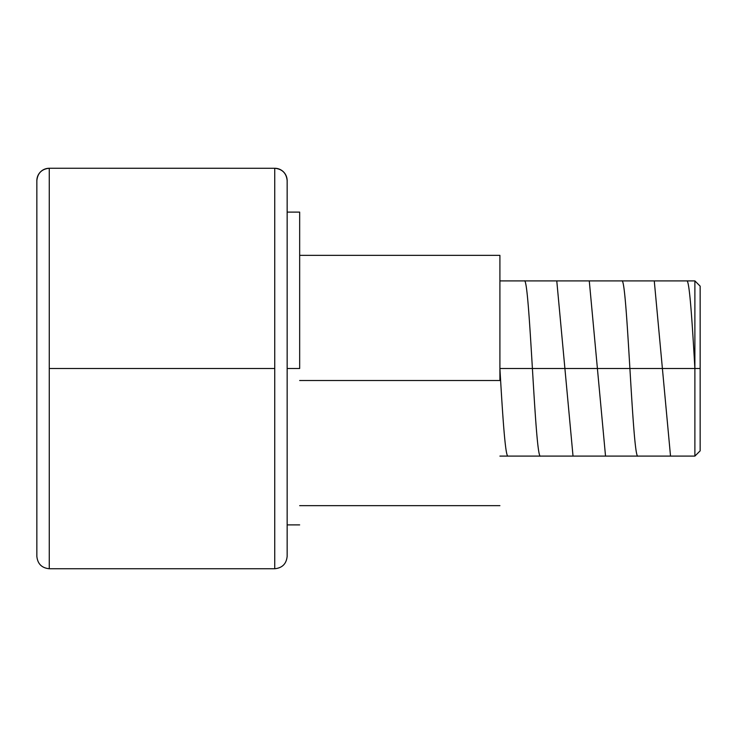 <?xml version="1.0" encoding="UTF-8"?>
<svg xmlns="http://www.w3.org/2000/svg" width="737" height="737" viewBox="0 0 737 737"><rect width="100%" height="100%" fill="white"/><g stroke="black" fill="none" stroke-linecap="round" stroke-linejoin="round"><path stroke-width="1.11" d="M287.154 556.324C286.398 563.842 282.253 567.987 274.735 568.743L274.735 368.5L49.268 368.5L49.268 568.743L274.735 568.743L274.735 168.266A12.418 12.418 0 0 1 287.154 180.676L287.154 556.324L287.154 180.676A12.418 12.418 180 0 0 274.735 168.266L49.268 168.257L49.268 568.734C41.742 567.987 37.605 563.842 36.85 556.324L36.85 180.685A12.418 12.418 0 0 1 49.268 168.266L49.268 168.266A12.418 12.418 180 0 0 36.85 180.685L36.85 556.315M694.89 368.5L694.89 456.102L694.89 368.5L499.907 368.5L694.89 368.5L694.89 280.898L694.89 368.5L700.15 368.5L694.89 368.5C692.19 321.654 689.463 279.563 686.773 280.898M700.15 450.851L700.15 286.149L700.15 450.851L694.89 456.102L499.907 456.102M499.907 380.513L299.664 380.513L499.907 380.513L499.907 255.361L499.907 380.513M299.664 368.5L287.154 368.5L299.664 368.5L299.664 212.109L299.664 368.5M36.85 180.685L36.85 180.676C37.605 173.158 41.742 169.013 49.268 168.257L49.268 368.5L274.735 368.5L274.735 168.266C282.253 169.013 286.398 173.158 287.154 180.676L287.154 180.676M499.907 368.5C502.616 415.253 505.324 457.299 508.033 456.102M524.283 280.898C529.71 275.629 535.08 461.122 540.534 456.102M556.776 280.898L573.027 456.102M589.278 280.898L605.528 456.102M621.77 280.898C627.187 275.463 632.613 461.638 638.021 456.102M654.272 280.898L670.523 456.102M499.907 505.665L299.664 505.665M299.664 524.891L287.154 524.891M299.664 212.109L287.154 212.109M499.907 255.361L299.664 255.361M700.15 286.149L694.89 280.898L499.907 280.898"/></g></svg>

